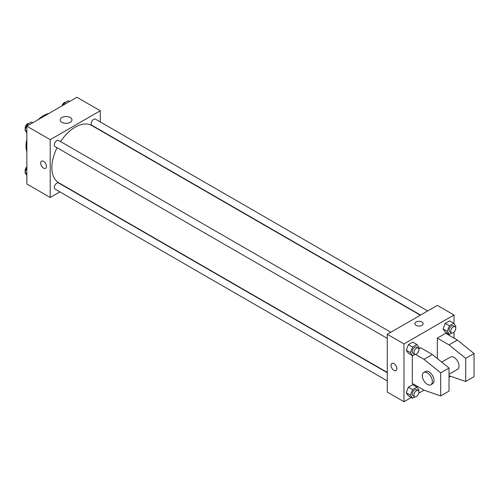 <?xml version="1.0" encoding="UTF-8"?>
<svg xmlns="http://www.w3.org/2000/svg" width="499" height="499" viewBox="0 0 499 499"><rect width="100%" height="100%" fill="white"/><g stroke="black" fill="none" stroke-linecap="round" stroke-linejoin="round"><path stroke-width="0.75" d="M26.846 151.621A24.775 14.309 -60 0 1 26.846 139.283M38.192 119.635A24.775 14.309 -60 0 1 48.877 113.466M59.886 191.89L50.212 197.479L26.846 183.988L26.846 126.185L76.908 97.286L100.268 110.772L100.268 121.943M57.048 147.71A33.04 19.074 120 0 0 51.877 167.614A33.04 19.074 120 0 0 58.72 182.734L387.28 372.429M420.32 315.206L91.76 125.511A33.04 19.074 120 0 0 60.585 141.579M50.212 197.479L50.212 139.67L100.268 110.772M427.662 310.964L95.434 119.149A3.537 2.046 120 0 0 92.702 120.097A3.537 2.046 120 0 0 91.161 123.658A3.537 2.046 120 0 0 91.891 125.28L420.582 315.05M387.28 372.734L58.589 182.965A3.537 2.046 120 0 0 55.863 183.913A3.537 2.046 120 0 0 54.316 187.474A3.537 2.046 120 0 0 55.046 189.096L387.28 380.912M387.28 338.366L55.046 146.556A3.537 2.046 -60 0 1 55.046 142.465A3.537 2.046 -60 0 1 58.589 140.425L390.817 332.234M50.212 139.67L26.846 126.185M61.876 122.342A5.919 3.418 180 0 1 60.142 119.922A5.919 3.418 180 0 1 66.061 116.504A5.919 3.418 180 0 1 71.981 119.922A5.919 3.418 180 0 1 68.326 123.078A5.919 3.418 180 0 1 61.876 122.342M46.457 166.41A4.129 2.383 60 0 1 45.602 168.3A4.129 2.383 60 0 1 41.473 165.911A4.129 2.383 60 0 1 41.473 161.146A4.129 2.383 60 0 1 44.654 162.25A4.129 2.383 60 0 1 46.457 166.41M45.602 168.3A4.129 2.383 60 0 1 41.473 165.911A4.129 2.383 60 0 1 41.473 161.146M411.257 397.503L403.965 401.714L387.28 392.083L387.28 334.28L437.342 305.376L454.028 315.012L454.028 323.658M415.336 354.327L423.988 359.324L440.679 372.815L440.679 395.938L423.988 390.156L418.798 393.156M454.028 332.134L454.028 338.135M421.904 325.367A4.129 2.383 180 0 1 417.401 325.884A4.129 2.383 180 0 1 414.856 323.683A4.129 2.383 180 0 1 418.985 321.294A4.129 2.383 180 0 1 423.115 323.683A4.129 2.383 180 0 1 421.904 325.367M403.965 401.714L403.965 343.911L387.28 334.28M403.965 343.911L454.028 315.012M423.115 323.683A4.129 2.383 0 0 0 418.985 321.3A4.129 2.383 0 0 0 414.856 323.683M391.89 363.459A4.129 2.383 -120 0 0 391.26 366.765A4.129 2.383 -120 0 0 393.954 370.408A4.129 2.383 60 0 1 391.253 366.765A4.129 2.383 60 0 1 391.89 363.459A4.129 2.383 60 0 1 396.019 365.842A4.129 2.383 60 0 1 396.019 370.607A4.129 2.383 60 0 1 393.954 370.408A4.129 2.383 -120 0 0 396.019 370.607M443.081 328.96L445.251 323.371L449.587 320.869L445.251 323.371L443.081 328.96L445.251 332.041L443.081 328.96L447.254 331.367L449.424 325.778L453.759 323.277L455.924 326.358L455.55 327.338M406.236 350.229L408.407 344.641L412.742 342.139L408.407 344.641L406.236 350.229L408.407 353.317L406.236 350.229L410.409 352.637L412.579 347.055L416.914 344.547L419.079 347.635L418.705 348.608M406.236 392.775L408.407 387.187L412.742 384.685L408.407 387.187L406.236 392.775L408.407 395.857L406.236 392.775L410.409 395.183L412.579 389.594L416.914 387.093L419.079 390.174L418.705 391.154M437.342 358.556L437.342 338.135L445.682 333.313L457.365 340.056L474.05 353.548L474.05 376.67L465.704 381.486L465.704 358.363L449.019 344.878L437.342 338.135M423.988 390.156L412.311 383.413L412.311 355.569M440.679 395.938L449.019 391.116L449.019 368L432.334 354.508L420.651 347.766L418.798 348.838M449.019 374.244L457.564 369.31A7.08 4.086 -120 0 0 457.564 361.139A7.08 4.086 -120 0 0 450.485 357.047L441.727 362.106M449.019 375.703L465.704 381.486M423.788 372.466L425.454 371.499A7.08 4.086 60 0 1 432.533 375.585A7.08 4.086 60 0 1 432.533 383.762L430.868 384.723A7.08 4.086 60 0 1 427.325 384.373A7.08 4.086 60 0 1 422.703 378.136A7.08 4.086 60 0 1 423.788 372.466A7.08 4.086 60 0 1 430.868 376.552A7.08 4.086 60 0 1 430.868 384.723M474.05 353.548L465.704 358.363M449.019 368L440.679 372.815M457.365 340.056L449.019 344.878M432.334 354.508L423.988 359.324M26.846 132.796L24.95 130.096L27.121 124.507L31.456 122.005L32.772 122.766M26.846 131.193L24.95 130.096M28.437 125.268L27.121 124.507M28.998 123.421A3.537 2.046 120 0 0 26.435 124.762A3.537 2.046 120 0 0 25.112 128.075A3.537 2.046 120 0 0 25.33 129.122M63.198 105.195L63.959 103.237L68.294 100.736L69.617 101.497M65.282 103.998L63.959 103.237M65.843 102.152A3.537 2.046 120 0 0 62.076 105.844M26.846 175.342L24.95 172.642L26.846 167.745M26.846 173.733L24.95 172.642M26.846 166.866A3.537 2.046 120 0 0 25.112 170.621A3.537 2.046 120 0 0 25.33 171.662M415.031 354.309L412.579 355.725L410.409 352.637M418.187 348.034L416.515 347.073A3.537 2.046 120 0 0 413.79 348.021A3.537 2.046 120 0 0 412.243 351.583A3.537 2.046 120 0 0 412.979 353.198L414.644 354.165A3.537 2.046 120 0 0 418.187 352.119A3.537 2.046 120 0 0 418.187 348.034A3.537 2.046 120 0 0 415.455 348.982A3.537 2.046 120 0 0 413.914 352.544A3.537 2.046 120 0 0 414.644 354.165M412.579 355.725L408.407 353.317M412.579 347.055L408.407 344.641M416.914 344.547L412.742 342.139M451.876 333.033L449.424 334.449L447.254 331.367M455.026 326.764L453.36 325.797A3.537 2.046 120 0 0 450.634 326.745A3.537 2.046 120 0 0 449.088 330.307A3.537 2.046 120 0 0 449.817 331.929L451.489 332.895A3.537 2.046 120 0 0 455.026 330.849A3.537 2.046 120 0 0 455.026 326.764A3.537 2.046 120 0 0 452.3 327.712A3.537 2.046 120 0 0 450.753 331.274A3.537 2.046 120 0 0 451.489 332.895M449.424 334.449L445.251 332.041M449.424 325.778L445.251 323.371M453.759 323.277L449.587 320.869M415.031 396.848L412.579 398.264L410.409 395.183M418.187 390.58L416.515 389.613A3.537 2.046 120 0 0 413.79 390.561A3.537 2.046 120 0 0 412.243 394.123A3.537 2.046 120 0 0 412.979 395.744L414.644 396.711A3.537 2.046 120 0 0 418.187 394.665A3.537 2.046 120 0 0 418.187 390.58A3.537 2.046 120 0 0 415.455 391.528A3.537 2.046 120 0 0 413.914 395.089A3.537 2.046 120 0 0 414.644 396.711M412.579 398.264L408.407 395.857M412.579 389.594L408.407 387.187M416.914 387.093L412.742 384.685M450.666 376.277L449.424 376.995L449.019 376.421M449.424 376.995L449.019 376.764"/></g></svg>
